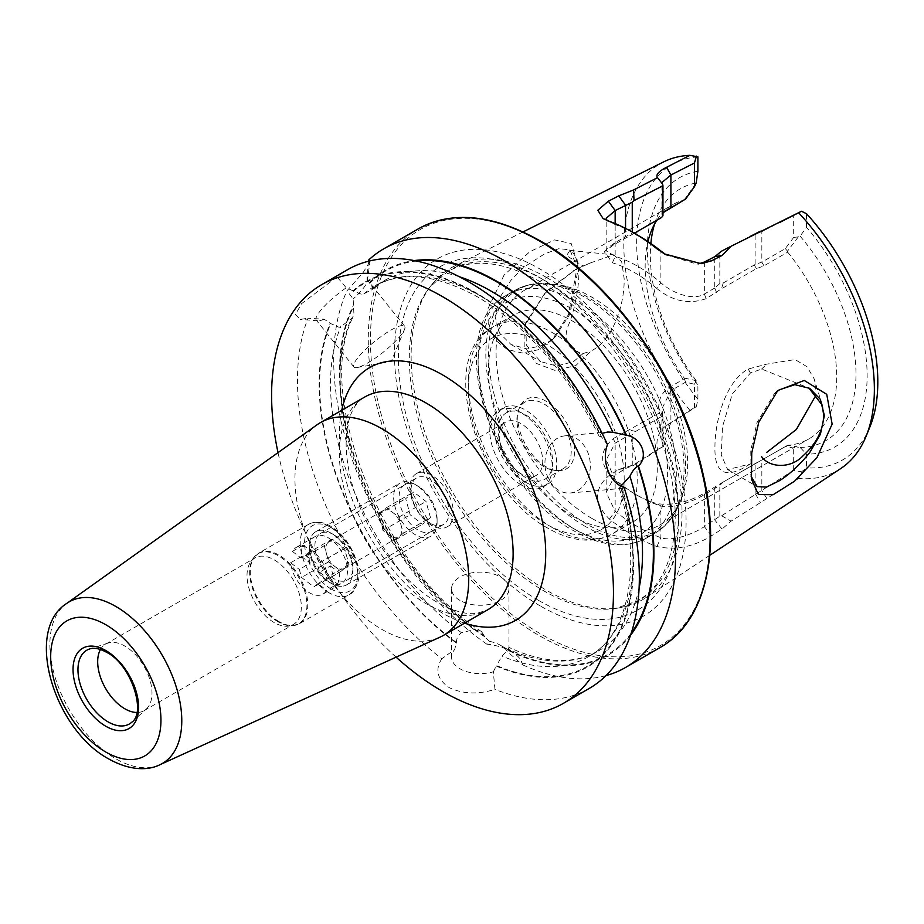 <?xml version="1.0" encoding="UTF-8"?>
<svg xmlns="http://www.w3.org/2000/svg" width="924" height="924" viewBox="0 0 924 924"><rect width="100%" height="100%" fill="white"/><g stroke="black" fill="none" stroke-linecap="round" stroke-linejoin="round"><path stroke-width="0.69" stroke-dasharray="4.62 3.46" d="M575.675 269.438L591.048 262.705L613.49 254.828L621.656 261.504L624.139 278.551C624.809 303.534 613.386 340.147 591.117 350.912L575.733 365.627L555.07 370.455L536.255 363.386L524.855 346.904L524.982 325.352L545.299 293L575.733 269.404L545.922 291.568L525.733 322.788L526.38 345.079L540.517 361.538L556.675 366.043L573.388 361.688L583.079 353.58C566.227 349.191 561.908 338.45 570.108 321.356C575.56 304.735 578.505 288.935 578.909 273.954L576.992 258.801L571.898 251.062L569.877 250.392L566.574 255.648L583.056 265.95L573.388 270.755M591.048 262.705L583.056 265.95M815.707 389.154L814.229 378.979L806.999 366.701L795.079 359.563L766.712 364.137L748.174 369.023C725.063 381.843 714.91 421.737 714.933 447.285C714.437 473.354 725.49 479.36 748.117 465.269L750.831 463.663M748.117 465.269L750.461 463.917L727.65 469.577L721.263 454.908L722.51 426.68L732.328 393.89L750.461 372.996L761.653 369.046L809.643 388.334M775.837 392.457L774.197 393.913L757.033 422.591L750.762 450.462L751.108 476.276M504.065 275.086L487.583 309.505L488.369 326.149L495.449 340.182L507.322 349.526L522.129 352.98L537.791 349.884L552.009 340.078L568.606 314.356L577.743 263.64L571.182 243.497L554.573 239.917L529.752 251.755L504.065 275.086M544.363 344.929L527.188 348.983L511.03 344.513L499.48 333.033L495.125 316.609L499.364 298.186L510.845 280.446C517.787 272.88 523.18 267.775 527.038 265.13L544.363 254.008L559.124 248.591L569.877 249.907L578.089 269.196L569.912 314.125L555.058 337.075L544.363 344.929M100.473 649.503A38.404 22.176 60 0 1 105.636 644.167A38.404 22.176 60 0 1 108.177 643.046A38.404 22.176 60 0 1 124.832 646.072A38.404 22.176 60 0 1 149.226 677.719A38.404 22.176 60 0 1 146.281 709.043A38.404 22.176 60 0 1 144.029 710.683A38.404 22.176 60 0 1 136.833 712.485M274.174 622.557A38.404 22.176 60 0 1 250.647 593.277A38.404 22.176 60 0 1 250.681 561.919A38.404 22.176 60 0 1 254.978 557.946A38.404 22.176 60 0 1 274.174 559.852A38.404 22.176 60 0 1 299.261 593.693A38.404 22.176 60 0 1 293.382 624.462A38.404 22.176 60 0 1 287.791 626.195A38.404 22.176 60 0 1 274.174 622.557M331.196 583.367A30.723 17.741 60 0 1 309.471 545.738A30.723 17.741 60 0 1 331.196 533.194L331.196 533.194A30.723 17.741 60 0 1 352.922 570.824A30.723 17.741 60 0 1 331.196 583.367A30.723 17.741 60 0 1 327.731 581.046A30.723 17.741 60 0 1 309.471 545.738A30.723 17.741 60 0 1 315.835 531.681A30.723 17.741 60 0 1 334.661 535.527A30.723 17.741 60 0 1 351.871 562.508A30.723 17.741 60 0 1 346.558 584.892A30.723 17.741 60 0 1 331.196 583.367L328.482 581.797A26.877 15.523 60 0 1 325.444 579.764A26.877 15.523 60 0 1 309.471 548.879A26.877 15.523 60 0 1 315.038 536.567A26.877 15.523 60 0 1 331.52 539.939A26.877 15.523 60 0 1 346.569 563.548A26.877 15.523 60 0 1 341.926 583.125A26.877 15.523 60 0 1 328.482 581.797M333.911 534.765L331.196 533.194L333.911 534.765A26.877 15.523 60 0 1 352.922 567.694A26.877 15.523 60 0 1 347.355 579.995A26.877 15.523 60 0 1 333.911 578.667A26.877 15.523 60 0 1 316.354 554.977A26.877 15.523 60 0 1 320.478 533.437A26.877 15.523 60 0 1 333.911 534.765M430.03 523.169A26.877 15.523 60 0 1 412.474 499.48A26.877 15.523 60 0 1 416.597 477.939A26.877 15.523 60 0 1 430.03 479.267A26.877 15.523 60 0 1 447.597 502.956A26.877 15.523 60 0 1 443.474 524.497A26.877 15.523 60 0 1 430.03 523.169M431.67 525.363A30.723 17.741 60 0 1 411.596 498.29A30.723 17.741 60 0 1 416.308 473.677A30.723 17.741 60 0 1 431.67 475.19A30.723 17.741 60 0 1 451.732 502.263A30.723 17.741 60 0 1 447.02 526.888A30.723 17.741 60 0 1 431.67 525.363M439.766 637.271A122.88 70.952 60 0 1 381.843 629.383A122.88 70.952 60 0 1 302.518 524.208A122.88 70.952 60 0 1 317.071 424.763M390.771 330.203A32.548 6.872 -38.8 0 1 404.631 326.184A32.548 6.872 -38.8 0 1 404.493 329.475A32.548 6.872 -38.8 0 1 367.764 362.947A32.548 6.872 -38.8 0 1 357.161 367.521A32.548 6.872 -38.8 0 1 353.904 366.967A32.548 6.872 -38.8 0 1 363.952 351.016A32.548 6.872 -38.8 0 1 390.771 330.203M489.558 641.371A28.702 16.574 180 0 1 500.565 645.333L500.565 645.333A28.702 16.574 180 0 1 507.426 651.686L522.51 664.783C521.794 659.932 518.098 655.543 511.422 651.605C504.562 647.712 496.327 645.218 486.729 644.12L489.558 641.371L484.777 636.855L481.577 631.623L474.208 629.544L461.526 632.744C458.2 635.054 456.502 638.288 456.421 642.446L454.7 649.514L441.857 658.708A241.73 139.57 60 0 1 308.004 318.26L324.139 319.207L330.734 323.596L339.12 327.315L340.817 326.634L351.351 318.768L353.973 315.246L353.176 298.937L346.997 290.794L363.155 272.499L369.935 261.469L368.537 260.152L366.967 279.325A32.548 6.872 -38.8 0 1 367.013 279.383A32.548 6.872 -38.8 0 1 367.348 281.023A32.548 6.872 -38.8 0 1 353.176 298.937M366.967 279.325L369.785 283.368C372.776 286.96 373.365 289.177 371.563 290.009L362.139 294.571L352.945 290.771A222.326 128.355 60 0 1 601.42 436.763L599.11 436.255L600.103 434.453L602.148 433.368M363.779 293.971A213.894 123.493 60 0 1 374.821 286.117L384.326 280.63L371.563 290.009A213.894 123.493 60 0 1 384.326 280.63A213.894 123.493 60 0 1 459.309 276.715M577.777 490.575A28.702 22.638 84.9 0 0 589.385 457.438A28.702 22.638 84.9 0 0 565.072 435.828A28.702 22.638 84.9 0 0 557.484 438.253A28.702 22.638 84.9 0 0 545.876 471.39A28.702 22.638 84.9 0 0 570.189 493A28.702 22.638 84.9 0 0 577.777 490.575M621.69 485.851L619.184 487.988L621.332 488.091A222.326 128.355 60 0 1 496.246 666.054L502.009 656.109L508.327 649.249C509.066 646.477 509.159 646.731 508.616 649.999L507.426 651.686M459.967 600.415A28.702 16.574 180 0 1 451.57 588.703A28.702 16.574 180 0 1 469.288 573.388A28.702 16.574 180 0 1 500.565 576.98A28.702 16.574 180 0 1 508.974 588.703A28.702 16.574 180 0 1 491.256 604.007A28.702 16.574 180 0 1 459.967 600.415M500.565 645.333L511.422 651.605L500.565 645.333M441.857 658.708C434.8 669.634 437.214 679.256 449.11 687.583C462.808 694.051 478.089 694.652 494.964 689.373L493.312 671.806A28.702 16.574 180 0 1 459.967 668.768A28.702 16.574 180 0 1 451.57 657.045A28.702 16.574 180 0 1 454.7 649.514M634.522 233.102L613.34 245.045L604.331 251.79L612.439 262.809A135.458 78.205 60 0 1 634.499 272.568A135.458 78.205 60 0 1 656.56 288.288L660.903 282.744A140.448 81.093 -120 0 0 638.034 266.459A140.448 81.093 -120 0 0 615.153 256.329L606.156 250.797L607.311 248.313L615.153 242.527L632.259 232.998L632.259 232.04M697.897 156.849A170.524 98.452 60 0 0 636.659 242.7A170.524 98.452 60 0 0 697.897 399.26L696.43 406.341L666.574 425.317C658.627 431.15 655.601 439.223 657.495 449.526L633.564 464.876L618.745 469.427L608.362 476.091C593.705 489.316 594.051 503.649 609.413 519.103A185.401 107.045 -120 0 0 633.171 535.319A185.401 107.045 -120 0 0 656.929 546.534C675.213 550.542 693.45 546.939 711.63 535.724L722.037 529.059L731.069 521.159L798.625 478.493L801.512 471.852L793.681 470.27L721.598 515.742L719.831 516.158L704.354 526.645C693.323 534.176 672.06 541.776 660.903 537.699A178.528 103.072 60 0 1 638.034 526.911A178.528 103.072 60 0 1 615.153 511.284L606.156 492.446L615.153 475.144L625.548 468.491L634.026 465.176L662.947 446.673L661.907 440.736L670.905 423.123L694.455 407.969L694.455 384.245L685.608 382.143L670.905 390.633L661.907 408.766L662.947 416.632L661.584 416.481L635.666 431.439L632.259 434.823L625.548 437.144L615.153 443.15L606.156 459.956L615.153 479.521A140.448 81.093 -120 0 0 638.034 495.807A140.448 81.093 -120 0 0 660.903 505.936C670.812 509.725 694.675 500.739 704.354 494.652L719.831 485.377L723.238 481.993L785.319 446.604L793.681 448.036L798.359 447.239L787.675 445.241L721.448 483.033M609.413 519.103L615.153 511.284L615.153 479.521L612.439 478.066C599.099 463.582 599.399 450.404 613.34 438.542L659.193 413.063M606.017 675.594A241.73 139.57 60 0 1 522.51 664.783M369.334 282.802A222.326 128.355 60 0 1 414.195 260.58M589.269 688.415A241.73 139.57 60 0 1 494.964 689.373M520.997 473.781A30.723 17.741 60 0 1 500.935 446.719A30.723 17.741 60 0 1 505.636 422.095A30.723 17.741 60 0 1 520.997 423.619A30.723 17.741 60 0 1 541.071 450.693A30.723 17.741 60 0 1 536.359 475.306A30.723 17.741 60 0 1 520.997 473.781M525.479 482.178A44.156 25.491 60 0 1 496.627 443.254A44.156 25.491 60 0 1 503.395 407.865A44.156 25.491 60 0 1 525.479 410.06A44.156 25.491 60 0 1 554.331 448.972A44.156 25.491 60 0 1 547.562 484.361A44.156 25.491 60 0 1 525.479 482.178M520.997 484.753A44.156 25.491 60 0 1 492.146 445.842A44.156 25.491 60 0 1 498.914 410.452A44.156 25.491 60 0 1 520.997 412.647A44.156 25.491 60 0 1 549.849 451.559A44.156 25.491 60 0 1 543.081 486.948A44.156 25.491 60 0 1 520.997 484.753M544.074 466.736A38.404 22.176 60 0 1 518.711 409.54A38.404 22.176 60 0 1 524.878 402.125A38.404 22.176 60 0 1 544.074 404.019A38.404 22.176 60 0 1 569.161 437.861A38.404 22.176 60 0 1 563.282 468.63A38.404 22.176 60 0 1 553.765 470.258A38.404 22.176 60 0 1 544.074 466.736M525.479 477.465A38.404 22.176 60 0 1 500.392 443.636A38.404 22.176 60 0 1 506.283 412.855A38.404 22.176 60 0 1 525.479 414.761A38.404 22.176 60 0 1 550.565 448.602A38.404 22.176 60 0 1 544.675 479.371A38.404 22.176 60 0 1 525.479 477.465M546.257 466.92A40.171 23.192 60 0 1 519.715 407.091A40.171 23.192 60 0 1 546.257 401.316A40.171 23.192 60 0 1 574.185 444.305A40.171 23.192 60 0 1 556.387 470.616A40.171 23.192 60 0 1 546.257 466.92M572.857 516.273A119.427 68.954 60 0 1 494.848 411.03A119.427 68.954 60 0 1 513.155 315.338A119.427 68.954 60 0 1 572.857 321.252A119.427 68.954 60 0 1 650.877 426.484A119.427 68.954 60 0 1 632.57 522.187A119.427 68.954 60 0 1 572.857 516.273M591.868 518.387A135.458 78.205 60 0 1 503.372 399.018A135.458 78.205 60 0 1 524.139 290.471A135.458 78.205 60 0 1 557.692 284.731A135.458 78.205 60 0 1 591.868 297.182A135.458 78.205 60 0 1 681.346 498.914A135.458 78.205 60 0 1 659.597 525.098A135.458 78.205 60 0 1 591.868 518.387M664.679 211.388L659.239 218.838M656.849 220.212A135.458 78.205 60 0 1 673.215 204.412A135.458 78.205 60 0 1 684.21 199.85L684.303 199.907M661.584 416.481L659.182 413.051C657.357 401.871 660.672 393.335 669.149 387.468L684.303 378.724L684.21 378.078A135.458 78.205 60 0 1 647.943 241.534M723.238 481.993L706.167 492.134C689.038 502.136 672.51 505.936 656.56 503.534A135.458 78.205 60 0 1 634.499 493.774L634.499 493.774A135.458 78.205 60 0 1 612.439 478.066M546.581 277.523A191.557 110.591 60 0 1 670.778 443.231A191.557 110.591 60 0 1 645.691 597.759A191.557 110.591 60 0 1 618.595 607.98A191.557 110.591 60 0 1 546.581 590.344A191.557 110.591 60 0 1 428.043 441.187A191.557 110.591 60 0 1 431.854 284.546A191.557 110.591 60 0 1 454.262 266.181A191.557 110.591 60 0 1 546.581 277.523M840.759 468.537A177.177 102.287 60 0 1 798.625 478.493M540.274 605.948A206.214 119.057 60 0 1 394.467 353.384A206.214 119.057 60 0 1 540.274 269.196A206.214 119.057 60 0 1 686.093 521.76A206.214 119.057 60 0 1 540.274 605.948M396.096 657.16A241.73 139.57 60 0 1 278.02 452.633M456.421 643.058A222.326 128.355 60 0 1 330.272 323.03M484.777 636.855A222.326 128.355 60 0 1 353.211 305.728M486.729 644.12A241.73 139.57 60 0 1 346.997 290.794M352.945 290.771L346.223 287.791L337.064 276.923A241.73 139.57 60 0 1 347.539 269.716M607.518 444.675L601.42 436.763M801.512 471.852L806.536 467.844L806.536 454.192L800.092 447.424L798.359 447.239M869.877 427.027A170.524 98.452 60 0 1 806.536 467.844M656.56 288.288C672.476 301.282 689.004 304.735 706.167 298.648L721.413 288.854L756.467 268.618L763.975 265.846L787.675 252.16L787.525 251.155L798.313 236.867L800.092 236.128L806.536 227.362A155.428 89.732 60 0 1 867.139 375.768A155.428 89.732 60 0 1 806.536 454.192M806.536 227.362L806.536 213.721M800.092 236.128A145.426 83.969 60 0 1 855.982 374.035A145.426 83.969 60 0 1 800.092 447.424M787.675 252.16A135.458 78.205 60 0 1 808.673 439.027A135.458 78.205 60 0 1 787.675 445.241M689.87 410.302A177.177 102.287 60 0 1 663.698 161.862M697.897 399.26L697.897 384.881A155.428 89.732 60 0 1 697.897 171.24M684.21 378.078L696.176 380.619L697.897 384.881M696.176 380.619A145.426 83.969 60 0 1 650.854 243.52M654.515 224.139A145.426 83.969 60 0 1 657.091 216.84A145.426 83.969 60 0 1 696.176 182.929M696.049 183.287L684.21 199.85M337.064 276.923L301.605 303.638L295.38 314.645L300.416 319.358L308.004 318.26M621.332 488.091L622.557 488.322L623.989 487.133M493.312 671.806L496.246 666.054M508.974 588.703L508.974 647.401C530.699 657.484 550.658 661.734 568.837 660.129C579.706 659.147 589.5 656.144 598.209 651.108A213.894 123.493 60 0 1 508.327 649.249C509.066 646.477 509.159 646.731 508.616 649.999A221.575 127.928 60 0 0 631.242 633.113M630.514 635.262A222.326 128.355 60 0 1 508.616 650.623M662.947 446.673L662.947 416.632M632.259 465.604L632.259 434.823M719.831 516.158L719.831 485.377M755.127 494.282L755.127 463.698M793.681 470.27L793.681 448.036M696.049 380.78L694.455 384.245M694.455 407.969L696.43 406.341M798.313 236.867L793.681 237.433L793.681 215.269M799.456 212.312L801.512 211.261M793.681 237.433L785.319 248.591L761.838 262.15L755.127 264.46L755.127 233.899L761.838 231.647L780.549 222.026M721.598 251.143L755.127 233.899M755.127 264.46L723.238 282.998L719.831 283.553L719.831 252.772M719.831 283.553L714.749 288.034L714.749 256.687M714.749 288.022L704.354 294.028C692.965 301.143 672.002 292.931 660.903 282.744L660.903 250.982M666.204 254.885L696.892 264.056L698.602 263.837M607.056 220.443L615.153 224.567A178.528 103.072 60 0 1 638.034 235.366M632.259 232.998L633.483 232.733M662.947 215.754L661.907 214.46L662.947 212.786M618.745 469.427L625.548 468.491L625.548 437.144L623.735 432.536M656.929 546.534L660.903 537.699L660.903 505.936L656.56 503.534M711.63 535.724L704.354 526.645L704.354 494.652L706.167 492.134M722.037 529.059L714.749 519.981L714.749 488.646L716.574 486.139M721.598 515.742L731.069 521.159M609.413 221.344L615.153 224.567L615.153 256.329L612.439 262.809M657.495 449.526L662.624 446.789M755.636 494.201L760.371 502.425M635.666 431.439L629.683 430.099M629.729 235.874L635.677 232.444M723.238 282.998L721.413 288.854M756.467 268.618L754.296 265.072M787.525 251.155L785.319 248.591M684.303 378.724L685.608 382.143M754.296 464.067L756.467 462.82M785.319 446.604L787.525 445.333M761.653 369.046L766.712 364.137M583.079 353.58L591.117 350.912M324.139 319.207A32.548 6.872 -38.8 0 1 317.81 320.836A32.548 6.872 -38.8 0 1 316.285 320.154A32.548 6.872 -38.8 0 1 346.223 287.791M324.243 545.691L328.701 561.804L341.083 571.263L349.006 564.61L344.548 548.498L332.166 539.038L328.205 542.365A15.362 8.87 -120 0 0 326.472 553.742A15.362 8.87 -120 0 0 334.892 566.528A15.362 8.87 -120 0 0 344.306 568.445A15.362 8.87 -120 0 0 345.045 567.937A15.362 8.87 -120 0 0 346.777 556.548A15.362 8.87 -120 0 0 338.357 543.762A15.362 8.87 -120 0 0 328.944 541.845A15.362 8.87 -120 0 0 328.205 542.365L324.243 545.691L307.958 555.093L310.187 563.155L299.318 569.415L301.547 577.477L313.929 586.936L317.891 583.61L326.588 590.251A26.877 15.523 60 0 1 322.915 594.109A26.877 15.523 60 0 1 306.445 590.736A26.877 15.523 60 0 1 290.621 562.774L299.318 569.415M403.314 533.252L395.391 539.905L383.01 530.445L378.551 514.333L382.513 511.007A15.362 8.87 60 0 1 383.252 510.487A15.362 8.87 60 0 1 392.665 512.416A15.362 8.87 60 0 1 401.085 525.202A15.362 8.87 60 0 1 399.353 536.578A15.362 8.87 60 0 1 398.614 537.098A15.362 8.87 60 0 1 389.2 535.169A15.362 8.87 60 0 1 380.78 522.395A15.362 8.87 60 0 1 382.513 511.007L386.475 507.68L398.856 517.14L403.314 533.252L430.469 517.579L422.545 524.231L410.164 514.772L405.705 498.66L413.629 492.007L426.01 501.466L430.469 517.579M290.621 562.774L301.49 556.502A26.877 15.523 60 0 1 303.222 545.125L292.365 551.397A26.877 15.523 60 0 1 296.038 547.551A26.877 15.523 60 0 1 312.508 550.912A26.877 15.523 60 0 1 328.32 578.874L339.189 572.603A26.877 15.523 60 0 1 337.456 583.98L326.588 590.251M418.838 486.925A30.723 17.741 60 0 1 437.098 522.222A30.723 17.741 60 0 1 430.734 536.29A30.723 17.741 60 0 1 411.908 532.443A30.723 17.741 60 0 1 394.698 505.463A30.723 17.741 60 0 1 400.011 483.079A30.723 17.741 60 0 1 415.373 484.603A30.723 17.741 60 0 1 418.838 486.925M421.125 488.207A26.877 15.523 60 0 1 437.098 519.092A26.877 15.523 60 0 1 415.049 528.031A26.877 15.523 60 0 1 399.145 495.426A26.877 15.523 60 0 1 418.087 486.174A26.877 15.523 60 0 1 421.125 488.207M292.365 551.397L301.051 558.038L311.919 551.767L307.958 555.093M317.891 583.61L328.759 577.338L332.721 574.012L330.492 565.962L319.623 572.233L317.394 564.171L305.012 554.712L301.051 558.038M319.623 572.233L328.32 578.874M349.006 564.61L332.721 574.012M341.083 571.263L313.929 586.936M328.701 561.804L301.547 577.477M332.166 539.038L305.012 554.712M344.548 548.498L317.394 564.171M398.856 517.14L426.01 501.466M386.475 507.68L413.629 492.007M378.551 514.333L405.705 498.66M383.01 530.445L410.164 514.772M395.391 539.905L422.545 524.231M330.492 565.962L339.189 572.603M328.759 577.338L337.456 583.98M301.49 556.502L310.187 563.155M303.222 545.125L311.919 551.767M748.174 369.023L750.461 372.996M543.913 280.041A190.367 109.91 60 0 1 673.273 467.163A190.367 109.91 60 0 1 615.476 608.442A190.367 109.91 60 0 1 543.913 590.91A190.367 109.91 60 0 1 426.114 442.677A190.367 109.91 60 0 1 429.903 287.006A190.367 109.91 60 0 1 543.913 280.041M364.795 396.997A122.88 70.952 -120 0 0 345.957 495.46A122.88 70.952 -120 0 0 426.23 603.742A122.88 70.952 -120 0 0 487.676 609.828L477.373 613.259C467.267 615.003 454.065 611.457 437.757 602.61C406.237 584.984 372.707 543.104 357.218 500.069C339.016 450.254 344.467 407.934 364.795 396.997M464.622 623.146A145.923 84.246 60 0 1 442.527 613.155A145.923 84.246 60 0 1 341.741 410.302M108.177 643.046L89.605 648.983A42.585 24.59 60 0 1 108.073 652.332A42.585 24.59 60 0 1 135.112 687.433A42.585 24.59 60 0 1 131.843 722.164L146.281 709.043M278.297 621.91A40.517 23.389 60 0 1 253.465 591.014A40.517 23.389 60 0 1 253.499 557.934A40.517 23.389 60 0 1 278.297 555.74A40.517 23.389 60 0 1 305.959 596.211A40.517 23.389 60 0 1 292.654 625.744A40.517 23.389 60 0 1 278.297 621.91M279.036 621.633A40.702 23.504 60 0 1 252.448 585.77A40.702 23.504 60 0 1 258.685 553.153A40.702 23.504 60 0 1 279.036 555.162A40.702 23.504 60 0 1 305.625 591.037A40.702 23.504 60 0 1 299.388 623.654A40.702 23.504 60 0 1 279.036 621.633M329.025 592.769A40.702 23.504 60 0 1 302.437 556.906A40.702 23.504 60 0 1 308.674 524.289A40.702 23.504 60 0 1 329.025 526.299A40.702 23.504 60 0 1 355.613 562.173A40.702 23.504 60 0 1 349.376 594.79A40.702 23.504 60 0 1 329.025 592.769M331.196 589.015A37.63 21.726 60 0 1 304.585 542.919A37.63 21.726 60 0 1 331.196 527.558A37.63 21.726 60 0 1 357.807 573.642A37.63 21.726 60 0 1 331.196 589.015M159.806 764.772A93.278 53.858 60 0 1 115.835 758.777A93.278 53.858 60 0 1 55.625 678.955A93.278 53.858 60 0 1 66.678 603.464M660.059 647.539A241.73 139.57 60 0 1 539.189 635.573A241.73 139.57 60 0 1 381.277 422.557A241.73 139.57 60 0 1 418.329 228.852M552.771 527.87A119.427 68.954 60 0 1 474.751 422.638A119.427 68.954 60 0 1 493.058 326.934A119.427 68.954 60 0 1 552.771 332.848A119.427 68.954 60 0 1 630.792 438.091A119.427 68.954 60 0 1 612.485 533.783A119.427 68.954 60 0 1 552.771 527.87M546.257 524.104A110.21 63.629 60 0 1 468.318 389.131A110.21 63.629 60 0 1 546.257 344.132A110.21 63.629 60 0 1 624.185 479.117A110.21 63.629 60 0 1 546.257 524.104M577.211 530.688A140.159 80.919 60 0 1 485.643 407.184A140.159 80.919 60 0 1 507.126 294.872A140.159 80.919 60 0 1 577.211 301.813A140.159 80.919 60 0 1 668.768 425.317A140.159 80.919 60 0 1 647.285 537.641A140.159 80.919 60 0 1 577.211 530.688M572.857 528.182A134.015 77.373 60 0 1 478.101 364.044A134.015 77.373 60 0 1 572.857 309.332A134.015 77.373 60 0 1 667.625 473.469A134.015 77.373 60 0 1 572.857 528.182M584.95 526.23A140.159 80.919 60 0 1 493.381 402.714A140.159 80.919 60 0 1 514.864 290.402A140.159 80.919 60 0 1 584.95 297.343A140.159 80.919 60 0 1 676.507 420.859A140.159 80.919 60 0 1 655.024 533.171A140.159 80.919 60 0 1 584.95 526.23M587.121 524.301A139.339 80.446 60 0 1 490.228 375.225A139.339 80.446 60 0 1 551.963 283.945A139.339 80.446 60 0 1 587.121 296.754A139.339 80.446 60 0 1 679.163 504.261A139.339 80.446 60 0 1 587.121 524.301M538.461 600.346A198.071 114.357 60 0 1 398.406 357.761A198.071 114.357 60 0 1 538.461 276.888A198.071 114.357 60 0 1 678.528 519.484A198.071 114.357 60 0 1 538.461 600.346M540.274 241.453A240.194 138.681 60 0 1 710.117 535.631A240.194 138.681 60 0 1 540.274 633.691A240.194 138.681 60 0 1 370.432 339.512A240.194 138.681 60 0 1 540.274 241.453M599.11 436.255C567.752 373.284 527.35 326.9 477.927 297.089C436.671 274.336 402.298 270.674 374.821 286.117A213.894 123.493 60 0 1 481.762 296.708A213.894 123.493 60 0 1 601.443 433.679M353.418 291.349A221.575 127.928 60 0 1 476.334 293.578A221.575 127.928 60 0 1 600.958 436.809M461.526 632.744A213.894 123.493 60 0 1 340.817 326.634M456.421 642.446A221.575 127.928 60 0 1 330.734 323.596M474.208 629.544A213.894 123.493 60 0 1 351.351 318.768M369.785 283.368A221.575 127.928 60 0 1 416.412 261.03M484.777 636.243A221.575 127.928 60 0 1 353.673 306.294M620.87 488.126A221.575 127.928 60 0 1 496.246 665.43M621.852 486.394A213.894 123.493 60 0 1 588.703 656.594A213.894 123.493 60 0 1 502.009 656.109M639.096 588.114A213.894 123.493 60 0 1 598.209 651.108L588.703 656.594C628.505 635.389 643.035 565.788 619.184 487.988M666.574 425.317L670.905 423.123L670.905 390.633L669.149 387.468M608.362 476.091L615.153 475.144L615.153 443.15L613.34 438.542M767.001 498.717L761.838 490.656L761.838 460.152L763.975 458.928M763.975 265.846L761.838 262.15L761.838 231.647L767.001 228.967M706.167 298.648L704.354 294.028L704.354 262.035M613.34 245.045L615.153 242.527L615.153 223.596M623.735 239.039L625.548 236.532L625.548 228.413M716.574 292.642L714.749 288.034M525.017 325.363L525.744 322.788M748.151 465.257L750.438 463.929M776.853 391.429L774.197 393.913M551.998 340.067L555.035 337.052M618.595 607.98L615.476 608.442L637.652 600.843C656.294 590.066 671.471 568.537 674.855 527.523C676.472 502.09 672.522 474.416 663.005 444.525C641.995 377.339 591.175 310.383 539.535 281.323C502.841 261.065 472.187 257.819 447.562 271.61L429.903 287.006L431.854 284.546M105.636 644.167L254.978 557.946M250.681 561.919L253.499 557.934L258.685 553.153L308.674 524.289C315.188 520.893 322.488 521.517 330.561 526.149C343.312 534.234 352.125 546.407 356.999 562.658C361.573 574.555 359.032 585.262 349.376 594.79L299.388 623.654L292.654 625.744L287.791 626.195M320.478 533.437L416.597 477.939M357.161 367.521L391.245 361.469L404.493 329.475M404.631 326.184L367.013 279.383M565.072 435.828L607.657 432.016M451.57 588.703L451.57 657.045M569.877 250.392L613.49 254.828M569.877 249.907L571.898 251.062M416.308 473.677L505.636 422.095M498.914 410.452L503.395 407.865M506.283 412.855L524.878 402.125M518.711 409.54L519.715 407.091M513.155 315.338L493.058 326.934C434.973 356.999 477.142 490.644 548.163 528.332C562.127 536.417 575.779 540.367 589.108 540.159C597.62 539.951 605.416 537.826 612.485 533.783L632.57 522.187M557.692 284.731L551.963 283.945C538.138 282.074 525.768 284.222 514.864 290.402L507.126 294.872C441.06 327.523 490.17 486.983 574.139 531C590.921 540.679 607.045 545.241 622.522 544.675C631.589 544.248 639.835 541.903 647.285 537.641L655.024 533.171C665.823 526.807 673.873 517.174 679.163 504.261L681.346 498.914M524.139 290.471L673.215 204.412M709.736 555.336L645.691 597.759M481.577 631.623C382.062 568.884 312.243 391.972 353.973 315.246M523.019 231.936L454.262 266.181M651.466 230.596L657.091 216.84M659.597 525.098L808.673 439.027M553.765 470.258L556.387 470.616M544.675 479.371L563.282 468.63M543.081 486.948L547.562 484.361M447.02 526.888L536.359 475.306M661.907 440.736L661.907 408.766M606.156 492.434L606.156 459.967M606.156 250.797L606.156 218.341M661.907 214.46L661.907 182.502M667.763 255.867L664.495 253.915M696.904 264.091L701.212 263.675M609.101 222.037L603.026 218.457M659.955 180.792L662.427 183.934M776.957 223.874L779.798 222.407M746.384 238.392L750.207 236.428M634.499 493.774L638.034 495.807M607.311 248.302L604.342 251.79M664.448 211.538L665.072 211.122M727.65 469.577L757.126 486.59M511.041 344.513L540.528 361.538M577.743 263.652L578.089 269.196M751.431 479.094L750.577 473.146M822.221 405.128L814.229 378.979M570.189 493L622.557 488.322M353.904 366.967L316.285 320.154M317.81 320.836L300.416 319.358M367.348 281.023L369.935 261.469M347.355 579.995L443.474 524.497M352.922 567.694L352.922 570.824M144.029 710.683L293.382 624.462M328.944 541.845L383.252 510.487M322.915 594.109L341.926 583.125M346.558 584.892L430.734 536.29M437.098 519.092L437.098 522.222M418.087 486.174L415.373 484.603M315.835 531.681L400.011 483.079M309.471 548.879L309.471 545.738M296.038 547.551L315.038 536.567M344.306 568.445L398.614 537.098"/><path stroke-width="1.39" d="M758.777 422.164L777.823 390.494L804.273 380.469L826.737 394.329L832.143 424.128L816.908 457.715L794.501 481.254L773.18 494.698L758.408 494.548L751.455 479.117L751.743 452.945L758.777 422.164M751.108 476.276L757.126 486.602L766.435 487.11L779.486 480.676C789.442 474.52 799.514 465.153 809.701 452.564L820.431 434.164L824.381 415.557L820.362 399.353L809.643 388.334L794.813 384.673L779.486 389.743L775.837 392.457M136.833 712.485A38.404 22.176 60 0 1 124.832 708.777A38.404 22.176 60 0 1 100.473 649.503M381.843 428.713A122.88 70.952 60 0 1 462.116 536.994A122.88 70.952 60 0 1 443.277 635.469A122.88 70.952 60 0 1 439.766 637.271L159.806 764.772A93.278 53.858 60 0 0 177.443 691.025A93.278 53.858 60 0 0 115.835 606.467A93.278 53.858 60 0 0 66.678 603.464L317.071 424.763A122.88 70.952 60 0 1 320.397 422.626A122.88 70.952 60 0 1 381.843 428.713M602.148 433.368L607.657 432.016L612.878 432.259L626.484 435.25C641.533 437.63 648.902 456.468 638.415 465.973L637.953 466.008C634.846 467.914 632.178 471.321 629.937 476.23L620.397 486.763M766.724 452.39L796.349 429.487L814.945 396.95M808.708 387.814L822.221 405.128L823.688 415.269C823.272 430.226 816.377 443.751 802.991 455.832C790.54 469.126 769.392 467.729 761.619 456.71M368.537 260.152A241.73 139.57 60 0 1 383.76 248.81A241.73 139.57 60 0 1 504.619 260.787A241.73 139.57 60 0 1 662.543 473.804A241.73 139.57 60 0 1 625.49 667.509A241.73 139.57 60 0 1 606.017 675.594M414.195 260.58A222.326 128.355 60 0 1 496.696 281.208A222.326 128.355 60 0 1 626.484 435.25M278.02 452.633A241.73 139.57 60 0 1 321.656 284.661A241.73 139.57 60 0 1 442.527 296.639A241.73 139.57 60 0 1 600.45 509.655A241.73 139.57 60 0 1 563.386 703.349A241.73 139.57 60 0 1 442.527 691.383A241.73 139.57 60 0 1 396.096 657.16M321.656 284.661L347.539 269.716A241.73 139.57 60 0 1 468.41 281.693A241.73 139.57 60 0 1 607.518 444.675C600.947 460.579 610.071 483.968 623.989 487.133A241.73 139.57 60 0 1 589.269 688.415L563.386 703.349M633.483 232.733L635.677 232.444L661.561 217.487L634.522 233.102M662.947 212.786L685.608 199.03L664.679 211.388M647.943 241.534A135.458 78.205 60 0 1 651.466 230.596A135.458 78.205 60 0 1 656.849 220.212M798.625 212.751A177.177 102.287 60 0 1 866.123 436.209L869.877 427.027A170.524 98.452 60 0 0 806.536 213.721L801.512 211.261L731.069 246.246L722.037 255.474L711.63 260.811L701.212 263.687L664.495 253.927L656.929 248.775A185.401 107.045 -120 0 0 633.171 232.559L633.171 232.559A185.401 107.045 -120 0 0 609.413 221.344L603.014 218.468L597.816 210.256L608.362 201.189L618.745 195.842L633.564 189.963L657.495 177.639C655.578 174.786 658.604 171.333 666.574 167.267L689.87 155.347L697.897 156.849L697.897 171.24L696.176 182.929L694.455 186.694L694.455 162.97L670.905 175.029L661.907 182.502L662.277 183.714M866.123 436.209A177.177 102.287 60 0 1 840.759 468.537L709.736 555.336M523.019 231.936L663.698 161.862A177.177 102.287 60 0 1 689.87 155.347M650.854 243.52A145.426 83.969 60 0 1 654.515 224.139M638.415 465.973A222.326 128.355 60 0 1 630.514 635.262M780.549 222.026L799.456 212.312M696.43 156.11L694.455 162.97M698.602 263.837L704.354 262.035L714.749 256.687L721.598 251.143L731.069 246.246M633.171 232.559L638.034 235.366A178.528 103.072 60 0 1 660.903 250.982L666.204 254.885M632.259 232.04L632.259 202.217L615.153 210.545L606.156 218.341L607.056 220.443M661.561 217.487L662.947 215.754L662.947 185.712L634.026 200.6L632.259 202.217M657.495 177.639L662.635 184.153L662.947 185.712M685.608 199.03L694.455 186.694M722.037 255.474L714.749 256.687M656.929 248.775L660.903 250.982M608.362 201.189L615.153 210.545L615.153 223.596M618.745 195.842L625.548 205.197L625.548 228.413M634.026 200.6L633.564 189.963M760.371 231.208L755.636 233.633M443.277 635.469L487.676 609.828A122.88 70.952 -120 0 0 506.514 511.365A122.88 70.952 -120 0 0 426.23 403.083A122.88 70.952 -120 0 0 364.795 396.997L320.397 422.626M341.741 410.302A145.923 84.246 60 0 1 442.527 374.867A145.923 84.246 60 0 1 545.114 540.401A145.923 84.246 60 0 1 464.622 623.146M108.073 721.875A42.585 24.59 60 0 1 79.591 681.935A42.585 24.59 60 0 1 89.605 648.983C94.086 647.458 99.757 648.567 106.618 652.309C131.416 664.541 146.362 712.981 131.843 722.164A42.585 24.59 60 0 1 108.073 721.875M105.821 624.74A77.963 45.01 60 0 1 160.949 720.223A77.963 45.01 60 0 1 105.821 752.055A77.963 45.01 60 0 1 50.693 656.571A77.963 45.01 60 0 1 105.821 624.74M105.821 650.542A46.362 26.773 60 0 1 138.612 707.334A46.362 26.773 60 0 1 105.821 726.252A46.362 26.773 60 0 1 73.042 669.473A46.362 26.773 60 0 1 105.821 650.542M539.189 240.829A241.73 139.57 60 0 1 697.112 453.846A241.73 139.57 60 0 1 660.059 647.539C704.712 622.695 721.736 553.557 703.233 474.809C683.055 381.843 613.328 281.82 539.962 240.748C492.966 214.356 452.413 210.383 418.329 228.852A241.73 139.57 60 0 1 539.189 240.829M459.309 276.715A213.894 123.493 60 0 1 491.268 291.222A213.894 123.493 60 0 1 612.878 432.259M416.412 261.03A221.575 127.928 60 0 1 496.696 281.82A221.575 127.928 60 0 1 626.033 435.285M629.937 476.23A213.894 123.493 60 0 1 639.096 588.114M637.953 466.008A221.575 127.928 60 0 1 631.242 633.113M669.149 208.651L670.905 207.519L670.905 175.029L666.574 167.267M711.63 260.811L704.354 262.035M777.835 390.506L776.853 391.429M66.678 603.464C23.597 630.642 54.458 730.168 109.009 759.089C131.785 771.783 150.035 769.854 159.806 764.772M625.49 667.509L660.059 647.539M383.76 248.81L418.329 228.852M603.961 219L603.026 218.457M779.798 222.407L787.444 218.48M750.207 236.428L756.964 232.952M664.448 211.538L665.072 211.122"/></g></svg>

